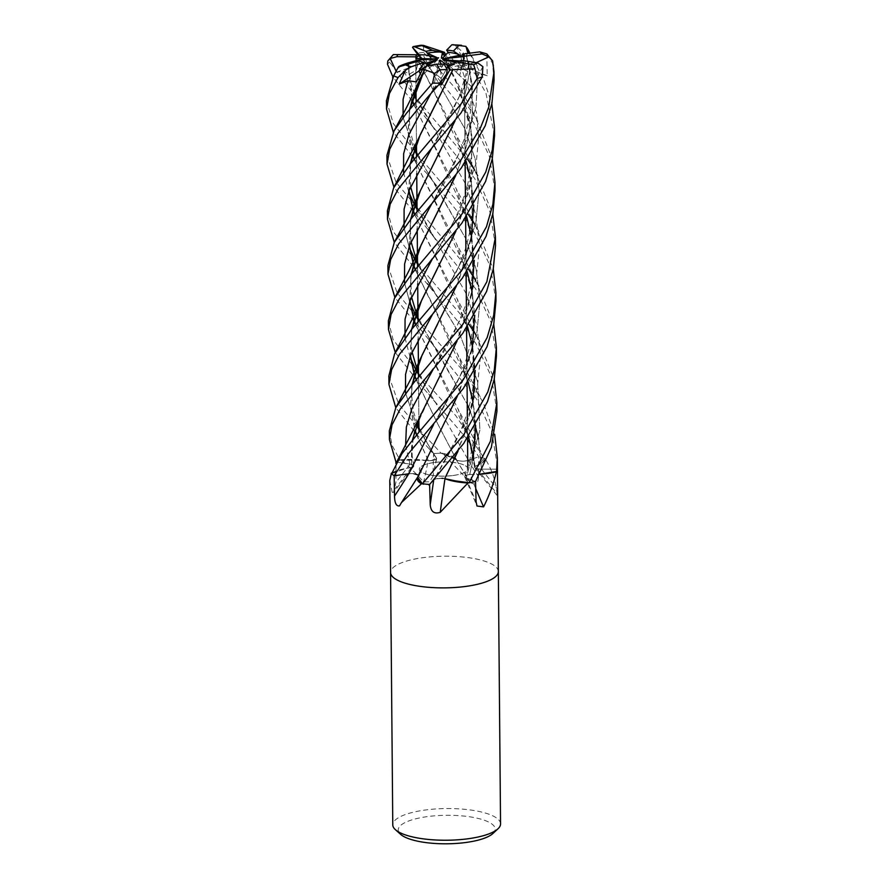 <?xml version="1.0" encoding="UTF-8"?>
<svg xmlns="http://www.w3.org/2000/svg" width="887" height="887" viewBox="0 0 887 887"><rect width="100%" height="100%" fill="white"/><g stroke="black" fill="none" stroke-linecap="round" stroke-linejoin="round"><path stroke-width="0.67" stroke-dasharray="4.43 3.33" d="M433.189 452.935L436.426 458.102L431.537 460.541L399.993 460.076A53.852 15.833 -0.5 0 0 395.957 462.016A53.885 15.844 -0.5 0 1 400.503 459.865L401.013 459.998C408.02 465.575 415.582 472.893 423.698 481.951L429.596 481.785L432.989 476.23L433.555 453.556L436.437 458.135C436.537 459.821 433.721 460.663 427.989 460.675M389.77 480.477L392.187 492.363A910.317 768.075 9.9 0 0 411.391 467.56A7.24 2.129 -0.5 0 0 413.697 466.396A7.24 2.129 -0.5 0 0 410.016 464.089L396.666 462.116L409.96 464.089C414.395 465.021 414.916 466.152 411.546 467.482L406.08 468.38A37.831 11.121 -0.5 0 0 391.843 472.959M411.635 467.471L411.38 467.46C401.556 468.89 394.759 471.13 391.012 474.168M399.527 505.878A910.317 518.828 -57.8 0 0 418.897 475.554A7.24 2.129 -0.5 0 0 408.774 473.78C414.174 473.314 417.533 473.88 418.864 475.454L417.821 476.807L418.886 475.465M433.81 479.878C436.082 478.359 439.741 477.927 444.786 478.57M434.297 462.471A24.248 7.129 -0.5 0 0 419.318 469.201A24.248 7.129 -0.5 0 0 452.813 475.51A24.248 7.129 -0.5 0 0 467.804 468.779A24.248 7.129 -0.5 0 0 434.297 462.471M425.971 63.265L427.711 64.097L425.25 67.612L418.331 54.927L423.055 54.883L421.003 54.828L423.055 54.883L428.632 65.183L433.111 60.549L429.363 55.914M440.251 62.301L441.149 78.488L446.682 68.554L441.149 78.488L436.238 74.397L442.513 66.181L441.338 64.152M429.508 65.616A24.248 7.129 -0.5 0 0 442.513 66.181M426.835 65.948L421.813 76.204L420.305 73.732L421.813 76.204L426.835 65.948M415.859 60.748L415.781 64.13L416.358 60.893A24.248 7.129 -0.5 0 0 422.711 64.252M436.548 58.952L416.236 70.284L415.781 64.13L416.236 70.284L417.555 64.84L416.291 60.649L417.566 64.84L434.087 59.085M500.545 823.912A53.885 15.844 -0.5 0 0 426.093 809.909A53.885 15.844 -0.5 0 0 392.775 824.855M498.339 571.572A53.885 15.844 -0.5 0 0 423.886 557.557A53.885 15.844 -0.5 0 0 390.579 572.459M492.884 833.525A48.497 14.259 -0.5 0 0 479.568 818.79A48.497 14.259 -0.5 0 0 428.188 816.506A48.497 14.259 -0.5 0 0 400.602 834.323M498.339 571.516A53.885 15.844 -0.5 0 0 423.886 557.557A53.885 15.844 -0.5 0 0 390.579 572.514M392.187 492.363L393.606 492.296L395.89 482.362L396.079 463.169M475.099 466.252A37.831 11.121 -0.5 0 0 478.736 464.843L474.966 466.285L478.736 464.843A37.831 11.121 -0.5 0 0 485.001 458.679A892.333 842.085 93.3 0 0 485.267 459.011C491.897 469.567 495.811 481.087 497.008 493.582A910.317 859.048 93.3 0 1 475.099 466.252A7.24 2.129 -0.5 0 0 474.689 467.549A7.24 2.129 -0.5 0 0 481.486 469.156L493.915 469.201L481.497 469.134C475.887 468.835 473.78 467.859 475.177 466.218M497.008 493.582L497.54 496.033L497.662 494.514M496.543 471.452A53.852 15.833 -0.5 0 0 497.374 469.212L481.497 469.134C476.053 468.813 473.902 467.87 475.033 466.274M485.001 458.679A7.284 2.14 179.5 0 1 484.712 458.49L485.267 459.011M484.712 458.49A53.885 15.844 -0.5 0 0 478.714 456.75L468.269 460.375C463.846 461.484 459.898 461.373 456.417 460.065M388.384 320.739L393.041 339.499L422.323 378.228L455.796 415.681L484.114 458.291L478.736 464.843L484.125 458.302A53.885 15.844 -0.5 0 0 478.725 456.761L468.258 460.342C464.012 461.417 460.12 461.34 456.583 460.12L455.075 458.424A37.831 11.121 -0.5 0 0 442.713 453.268A892.333 330.241 79.9 0 0 442.879 453.545L470.354 482.495C475.499 485.444 478.226 483.581 478.548 476.896L478.714 456.75L470.465 443.755M469.733 474.49L475.909 474.434A37.831 11.121 -0.5 0 0 479.701 474.246M470.354 482.495A910.317 336.894 79.9 0 1 456.461 460.098A7.24 2.129 -0.5 0 0 468.314 460.386L476.43 457.548L468.269 460.375C464.023 461.462 460.142 461.384 456.605 460.153L456.605 460.187M456.461 460.098A37.831 11.121 -0.5 0 0 456.361 459.921A37.831 11.121 -0.5 0 0 455.075 458.424L441.149 453.235A53.852 15.833 -0.5 0 0 433.577 453.556L422.877 442.059L395.79 407.71M442.713 453.268A7.284 2.14 179.5 0 1 442.025 453.213L442.879 453.545M442.025 453.213A53.885 15.844 -0.5 0 0 433.555 453.556A53.885 15.844 -0.5 0 1 441.116 453.235L455.075 458.424L456.705 460.12L437.879 424.152L416.158 379.88M423.221 481.342L423.698 481.951A910.317 387.253 63.3 0 0 428.111 460.686A37.831 11.121 -0.5 0 0 422.744 459.998A37.831 11.121 -0.5 0 0 401.068 459.732A892.333 379.603 63.3 0 1 401.013 459.998M428.111 460.686A7.24 2.129 -0.5 0 0 436.626 458.646A7.24 2.129 -0.5 0 0 436.515 458.135L434.198 454.554L436.437 458.135C436.592 459.765 433.887 460.619 428.343 460.686M401.068 459.732A7.284 2.14 179.5 0 1 400.503 459.865M389.338 430.816L392.032 445.241L399.948 460.087L422.744 459.998L428.421 460.708L422.744 459.998L399.993 460.076M411.579 467.471L411.59 467.504C414.928 466.196 414.395 465.054 409.971 464.112L399.017 462.471L409.971 464.112C414.517 465.098 414.95 466.263 411.28 467.582M411.391 467.56A37.831 11.121 -0.5 0 0 406.08 468.38L391.644 473.669A53.852 15.833 -0.5 0 0 394.183 475.765M408.763 473.802A909.84 518.562 -57.8 0 0 408.774 473.78L397.376 475.332M411.934 473.603L408.796 473.802C414.362 473.348 417.722 473.946 418.875 475.587M418.897 475.554A37.831 11.121 -0.5 0 0 417.932 476.74A37.831 11.121 -0.5 0 0 417.644 477.261M444.964 478.747A910.317 172.81 -78.2 0 1 444.975 478.636A7.24 2.129 -0.5 0 0 433.732 479.9L430.505 483.459M435.317 479.058L433.798 479.911C436.193 478.359 439.952 477.938 445.063 478.67M444.975 478.636A37.831 11.121 -0.5 0 0 448.722 479.956M469.079 482.783A53.852 15.833 -0.5 0 0 475.51 481.53L466.152 477.827C463.579 476.341 464.899 475.232 470.121 474.49M475.731 488.549A910.317 786.026 -90.2 0 1 469.988 474.501A7.24 2.129 -0.5 0 0 464.721 476.84A7.24 2.129 -0.5 0 0 466.085 477.838L473.47 480.721L466.152 477.827C463.624 476.363 464.832 475.255 469.788 474.478M469.988 474.501A37.831 11.121 -0.5 0 0 475.909 474.434L479.745 474.168M415.548 324.686L457.925 408.807L468.724 436.992L475.21 466.307C482.096 463.768 485.012 460.941 483.958 457.77M497.374 469.212L481.497 469.134C476.053 468.857 473.902 467.915 475.033 466.318L473.747 458.025M475.51 481.53L466.152 477.827C463.613 476.397 464.821 475.299 469.777 474.523M456.694 460.076L441.149 453.235M443.289 60.139L459.688 75.417L443.267 60.139M459.754 61.003L462.77 62.101L459.688 75.417L463.557 60.682L462.77 62.101L469.445 64.529L471.407 63.232L465.254 92.858L454.82 121.087M461.196 60.316L456.395 72.468L460.42 62.777L456.506 62.179M444.753 55.848L449.642 64.74L453.889 61.358L448.157 52.333L453.889 61.358L442.757 57.91M460.918 56.879L463.469 69.297L464.245 66.658L462.925 56.613L464.245 66.669L463.469 69.308L460.918 56.879M463.635 60.482A24.248 7.129 -0.5 0 0 464.234 58.897A24.248 7.129 -0.5 0 0 464.167 58.398M450.552 65.438A24.248 7.129 -0.5 0 0 460.42 62.777M459.81 60.981L462.903 60.582M444.043 64.041L436.227 74.397L439.22 60.527M428.299 64.795L429.286 64.13M437.346 59.806L416.402 81.914M438.333 58.209L428.632 65.183L423.055 54.883L425.228 54.861M430.772 57.699L433.111 60.549L437.89 58.098M441.36 58.154L449.642 64.74L443.001 52.754M464.245 66.658L444.842 58.974M443.356 58.808L470.476 72.956L466.296 55.105L472.061 84.221L472.25 114.379L466.507 145.435L455.63 175.571M423.465 45.392L423.587 52.388L454.787 87.669L475.499 117.228L492.296 158.784M419.174 54.761L426.636 63.864L433.111 60.549L425.25 67.612M494.536 135.766L485.921 93.024L463.302 52.865L455.508 45.326L467.028 65.438L453.889 61.358L449.642 64.751L452.536 67.046L445.784 54.783M482.872 66.647L471.895 87.026L456.395 72.468L465.564 80.894L469.445 64.529M452.813 475.554A24.248 7.129 -0.5 0 0 467.804 468.835A24.248 7.129 -0.5 0 0 434.297 462.526A24.248 7.129 -0.5 0 0 419.318 469.256A24.248 7.129 -0.5 0 0 452.813 475.554M469.434 53.209L483.304 78.156L491.841 103.857M467.549 439.697L422.4 387.031L395.292 352.505M494.059 80.418L492.551 63.365L487.174 54.174M497.419 466.063L491.797 431.914L476.485 398.917L394.903 297.489M387.896 265.601L397.043 292.677L421.846 323.312L465.165 373.216L483.182 402.498L494.691 434.308M495.013 190.605L489.347 156.212L473.713 122.849L425.815 63.121L417.899 54.717M388.861 375.944L398.695 404.051L422.8 433.566L441.116 453.235M496.942 411.202L491.343 376.731L475.765 343.236L421.436 276.932L394.294 242.362M387.419 210.662L393.03 231.274L421.358 268.14L468.957 324.332M399.948 460.087A53.885 15.844 -0.5 0 0 395.935 462.005M495.5 245.876L489.968 211.893L474.623 178.398L392.952 77.08M391.899 55.693L389.681 62.123L419.917 102.726L467.56 159.172M496.454 355.953L490.888 321.948L475.587 288.707L393.961 187.29M386.932 155.336L396.034 182.278L468.591 269.36M495.977 300.926L490.345 266.422L474.7 232.993L426.425 172.998L420.471 166.723L393.34 132.23M386.466 100.808L393.285 123.515L420.405 158.063L468.07 214.1M444.72 478.603L443.19 478.392M441.859 478.304L435.484 479.002M438.422 434.619L418.852 475.465L412.211 473.603M391.633 473.68L406.08 468.38L411.391 467.493L412.51 439.608M466.24 55.105L472.361 85.329L472.294 115.909L466.484 146.078L455.863 175.26M411.213 274.36L409.982 300.937M415.648 324.575L437.169 368.748L468.469 436.681M410.969 274.648L409.827 301.325M466.462 55.116L467.915 53.408M465.997 46.39L468.336 51.468M486.83 53.907L487.174 75.75L477.849 73.033L470.476 72.956M477.849 73.033L476.009 106.595L466.606 139.447L431.614 204.054L466.606 139.447L476.009 106.595L477.849 73.033M404.483 282.609L409.65 301.813L404.483 282.609M410.016 302.744L410.315 303.476L410.016 302.744M428.432 338.845L435.439 347.992L418.01 319.619L435.439 347.992L467.238 404.25L424.984 330.862L417.988 317.147M470.321 411.501L475.354 426.159L470.321 411.501M478.525 438.998L481.497 469.134L478.525 438.998M415.482 54.872L455.608 133.682L471.33 181.558L472.649 231.307L459.156 279.771L437.479 324.431M418.331 54.927L415.438 54.872L434.885 93.612L466.107 161.279M471.341 182.611L473.758 204.997M471.152 239.468L456.506 285.814M412.178 384.625L410.592 407.466L415.072 430.029M416.646 434.774L428.399 460.697M411.934 384.925L410.426 407.577L414.994 430.284M416.535 434.885L428.31 460.641M415.316 54.872L393.362 54.573M474.711 170.226L492.784 214.077M427.711 64.097L464.633 128.327L475.155 159.028L479.091 190.694L475.887 222.371L466.074 253.283L432.412 314.586L466.074 253.283L475.887 222.371L479.091 190.694L475.155 159.028L464.633 128.327L427.711 64.097M405.459 392.841L416.635 425.228L405.459 392.841M429.164 448.744L436.36 458.002L418.963 429.707L436.426 458.102M409.827 109.068L408.175 131.631L412.688 154.56M414.307 159.394L435.949 203.977L467.127 271.533M472.283 292.799L474.722 315.273M472.084 349.811L457.337 396.245M409.594 109.345L408.009 132.041L412.61 154.815M414.196 159.505L456.661 244.069L472.294 291.923L473.603 341.65L460.076 390.103L438.355 434.73M475.643 280.414L493.737 324.21M403.086 117.505L414.273 149.792L403.086 117.505M426.425 172.998L433.843 182.345L416.568 154.138L433.843 182.345L465.509 238.259L476.075 268.961L480.044 300.582L476.896 332.292L467.094 363.215L433.621 424.551L467.094 363.215L476.896 332.292L480.044 300.582L476.075 268.961L465.509 238.259L420.039 159.095L416.546 151.677M471.341 63.21L465.498 92.558L455.075 120.765M469.722 474.534L473.026 460.231M475.687 425.605L473.226 402.909M468.092 381.698L436.969 314.186L415.316 269.604M409.461 245.688L410.825 219.111M410.603 219.388L409.328 246.076M415.205 269.737L457.67 354.29L468.779 383.384L474.988 413.553L475.41 444.199L469.877 474.567M471.574 63.299L476.241 62.644M471.895 87.026L465.564 80.894M466.861 82.247L431.381 148.861L466.861 82.247M404.051 227.737L409.073 246.763L404.051 227.737M409.561 248.016L409.838 248.693L409.561 248.016M427.434 283.396L434.608 292.311L417.522 264.259L459.921 334.61L477.539 381.321L479.9 430.14L466.152 477.827L479.9 430.14L477.539 381.321L459.921 334.61L421.347 269.859L417.5 261.853M446.616 73.954L432.712 90.784L435.739 85.662L439.497 83.977M435.739 85.662L430.838 93.601M403.518 172.477L408.663 191.57M409.062 192.612L409.373 193.377M417.045 209.454L434.442 237.849L466.174 293.664L476.541 324.232L480.532 355.82L477.306 387.464L467.704 418.232L434.198 479.257M410.304 163.951L409.018 190.65M414.706 214.421L436.337 258.638L467.504 326.505M472.771 347.726L475.199 370.378M472.627 404.805L458.036 451.117M410.071 164.239L408.863 191.038M414.606 214.543L457.093 298.764L472.15 343.524L474.822 390.092L464.145 435.883L444.731 478.658M476.219 335.386L494.259 379.237M396.134 71.226L396.411 72.202L404.339 71.104L409.173 74.231L408.619 62.522L408.73 69.452L411.79 85.418L414.384 92.88M404.339 71.104L413.719 94.831M416.081 99.167L433.377 127.562L465.198 183.343L475.532 213.889L479.568 245.455L476.374 277.11L466.773 307.889L433.355 368.959M405.614 445.207L409.96 464.089M407.976 62.944L412.2 99.666M413.808 104.267L435.484 148.65L466.573 216.361M471.795 237.494L474.246 260.301M471.651 294.772L457.005 341.129M437.613 380.445L416.413 425.849L411.524 446.893L411.59 467.504M407.787 62.988L412.122 99.909M413.708 104.389L456.217 188.776L471.84 236.751L473.115 286.579L459.632 335.12L437.912 379.869M475.244 225.22L493.272 268.972M467.028 65.438L460.431 64.951L452.536 67.046M460.431 64.951L476.53 112.904L478.625 137.696L476.275 162.576L459.987 210.552L432.424 258.849M404.993 337.903L410.038 356.873M410.526 358.137L410.814 358.858M418.487 374.48L435.639 402.765L467.726 459.089M441.393 51.379L460.641 91.993L472.305 137.396L470.631 184.862L455.896 231.185M411.801 329.177L410.437 355.798M416.269 379.758L437.934 424.263L456.628 460.165M441.438 51.402L455.275 78.755L470.886 126.741L472.139 176.58L458.601 225.132L436.825 269.87M411.568 329.454L410.282 356.197M467.116 56.535L462.826 56.158M432.712 90.784L436.227 74.397L441.149 78.488L441.338 81.87M396.411 72.202L417.566 64.84L416.236 70.284L409.173 74.231M455.508 45.326L453.135 44.35M487.174 75.75L464.245 66.669M422.389 483.77A53.852 15.833 -0.5 0 0 429.596 484.446M481.486 469.156A909.84 858.605 93.3 0 0 497.596 489.302M484.125 458.302A53.852 15.833 -0.5 0 0 478.714 456.761M468.314 460.386A909.84 336.716 79.9 0 0 478.548 476.896M436.515 458.135A909.84 387.054 63.3 0 1 433.277 473.813M410.016 464.089A909.84 767.687 9.9 0 1 395.89 482.362M466.085 477.838A909.84 785.616 -90.2 0 0 476.086 501.676M423.587 52.388A53.885 15.844 -0.5 0 0 419.484 52.865A53.885 15.844 -0.5 0 0 416.546 53.275M469.899 53.919A53.885 15.844 -0.5 0 0 463.302 52.865M493.737 65.56A53.885 15.844 -0.5 0 0 492.551 63.365M389.681 62.123A53.885 15.844 -0.5 0 0 387.497 64.274M418.941 427.212L428.621 445.684L436.437 458.135M415.781 64.13L415.992 88.5L415.781 64.13M416.103 101.561L416.469 143.849L416.103 101.561M416.591 156.811L416.735 173.774L416.591 156.811M417.067 211.66L417.212 229.023L417.067 211.66M417.544 267.02L417.699 283.873L417.544 267.02M418.032 321.837L418.176 339.233L418.032 321.837M418.509 377.119L418.875 419.296L418.509 377.119M474.689 467.549L497.54 496.033M456.361 459.921L469.434 481.02M436.626 458.646L432.989 476.23M413.697 466.396L393.606 492.296M464.721 476.84L476.995 506.011M474.578 467.072L468.17 435.683M464.821 476.319L469.389 462.149L473.846 438.799L474.445 417.112L473.17 404.361L467.66 380.29M413.763 465.808L412.122 455.408L412.943 439.087M464.234 58.897L464.211 57.411M464.489 88.19L465.132 162.665L464.489 88.19M465.442 198.4L465.62 217.781L465.442 198.4M465.93 253.649L466.096 273.008L465.93 253.649M466.407 308.743L466.573 327.88L466.407 308.743M466.895 363.714L467.061 383.228L466.895 363.714M467.371 419.03L467.538 438.034L467.371 419.03M477.273 65.948L470.01 53.142M480.632 451.572L457.925 408.807M427.612 208.489L434.43 199.553M466.318 55.238L469.046 66.47L471.64 88.268L470.553 111.662L464.555 138.339L457.659 156.544C450.918 171.612 443.178 185.937 434.43 199.542M411.546 296.99L410.736 279.582L411.424 274.127M478.071 175.914L455.608 133.682M425.815 63.121L433 72.379M428.255 319.098L435.417 309.873L455.807 272.963C461.628 260.434 465.642 249.557 467.826 240.322L470.443 228.691L472.704 205.385C472.693 189.352 470.376 174.284 465.775 160.159M417.333 423.31L413.553 412L411.468 394.028L412.388 384.381M414.351 376.01L414.528 375.434M479.069 286.335L456.661 244.069M429.341 429.308L436.548 419.828L454.089 388.694C460.076 376.543 464.178 366.553 466.396 358.725L470.165 345.01L473.447 321.693L472.926 299.806C472.505 293.109 470.432 283.252 466.728 270.225M414.95 147.907L409.927 130.677L409.217 115.255L410.027 108.824M480.166 396.799L457.67 354.29M427.246 153.551L434.242 144.182L449.088 118.337L459.078 96.96L468.791 64.773M411.047 241.696L410.16 225.786L411.014 218.878M434.442 237.849L417.023 207.048M410.614 186.769L410.504 163.718M467.172 325.462L470.265 336.45L473.88 360.532C474.756 374.502 473.458 388.595 470.021 402.809C465.952 418.42 460.453 432.767 453.523 445.851L436.981 474.722L430.217 483.737M426.869 98.091L433.621 89.066M427.534 228.835L434.442 237.86M479.767 341.606L457.093 298.764M426.481 118.658L433.377 127.562L416.058 96.849M466.174 215.086L472.638 246.653L473.07 264.459C472.449 279.261 469.5 294.052 464.223 308.831L454.532 331.76C447.27 346.85 440.24 357.406 436.138 364.38L429.375 373.505M478.847 231.585L456.217 188.776M465.209 104.744C470.919 123.093 472.228 137.762 472.228 148.04L468.125 182.467C464.078 197.324 459.3 210.241 453.789 221.229C449.177 230.576 442.99 241.574 435.218 254.214L428.388 263.461M428.698 393.95L435.639 402.776L425.017 385.058L418.464 372.174M412.023 351.862L410.969 340.264L411.989 328.944M477.849 121.441L455.275 78.755"/><path stroke-width="1.33" d="M457.005 341.129L413.885 428.942L395.924 463.457L395.924 462.016L396.666 462.116L395.935 462.005A53.885 15.844 -0.5 0 0 395.924 462.016L396.666 462.127L395.957 462.016L389.415 439.63L392.032 424.84L400.148 409.184L462.826 333.257L486.553 291.524L493.25 269.094L495.5 245.876L495.423 237.062L486.874 281.711L462.748 324.498L413.664 382.851L395.813 407.676L389.338 430.816L389.415 439.63M493.737 324.21L496.387 347.216L494.325 369.868L487.795 392.01L463.713 434.741L422.412 483.781L417.644 477.261A37.831 11.121 -0.5 0 0 421.037 483.548A7.284 2.14 179.5 0 1 421.569 483.681L401.434 502.607L399.527 505.878C396.345 506.422 394.682 503.162 394.527 496.121L394.172 475.765L408.796 473.802L397.376 475.332L408.796 473.802L433.621 424.551L408.796 473.802M457.337 396.245L418.708 475.476C416.136 478.603 417.677 481.519 423.31 484.224M429.009 485.078L434.198 479.257M458.036 451.117L444.731 478.658L462.46 482.34L469.079 482.783L448.722 479.956A37.831 11.121 -0.5 0 0 467.615 482.96A892.333 169.406 -78.2 0 0 467.549 483.371L440.218 512.331C434.198 514.205 430.871 511.666 430.217 504.714L429.607 484.457L430.505 483.459L429.585 484.457L430.505 483.459M429.363 55.914L427.235 53.142L438.333 58.209L425.228 54.861L420.992 54.828A24.248 7.129 -0.5 0 0 415.914 58.442L436.548 58.952L419.185 59.95L416.358 60.893M439.93 51.978L443.001 52.754L439.93 51.978A24.248 7.129 -0.5 0 0 430.727 52.588A24.248 7.129 -0.5 0 0 427.235 53.142M439.497 83.977L441.493 84.886L449.609 70.217L447.713 66.547L449.243 65.982L447.713 66.547L446.682 68.554L447.713 66.547L446.848 64.862L450.552 65.438L449.243 65.982L456.628 62.09A24.248 7.129 -0.5 0 0 461.196 60.316L477.716 62.866L482.872 66.647L482.273 76.859L460.896 113.07L427.534 153.229M429.508 65.616L426.835 65.948L428.809 64.396L429.508 65.616M407.976 62.944L415.859 60.748L419.085 60.837A24.248 7.129 -0.5 0 0 423.82 62.5L418.952 71.004L420.305 73.732L418.952 71.004L422.711 64.252L437.346 59.806L428.809 64.396M392.952 77.08L387.497 64.274L387.785 60.981L390.191 58.487L396.921 56.69L415.759 56.846L416.291 60.649L415.914 58.442M390.579 572.459A53.885 15.844 -0.5 0 0 390.579 572.514L392.775 824.855A53.885 15.844 -0.5 0 0 395.436 829.711A53.885 15.844 -0.5 0 0 467.238 838.869A53.885 15.844 -0.5 0 0 497.973 828.813A53.885 15.844 -0.5 0 0 500.545 823.912L498.339 571.572A53.885 15.844 -0.5 0 0 498.339 571.516M390.579 572.514A53.885 15.844 -0.5 0 0 465.032 586.518A53.885 15.844 -0.5 0 0 498.339 571.572A53.885 15.844 -0.5 0 1 465.032 586.518A53.885 15.844 -0.5 0 1 390.579 572.514L389.77 480.477L391.389 473.425A53.885 15.844 -0.5 0 0 394.172 475.765L397.376 475.332M395.436 829.711L400.602 834.323A48.497 14.259 -0.5 0 0 465.22 842.572A48.497 14.259 -0.5 0 0 492.884 833.525L497.973 828.813M421.569 483.681A53.885 15.844 -0.5 0 0 429.607 484.457L463.779 443.356L487.495 401.656L494.236 379.348L496.454 355.953L496.387 347.216M497.662 494.514L497.341 457.492L496.576 471.44A53.885 15.844 -0.5 0 0 497.407 469.212A53.885 15.844 -0.5 0 1 496.41 471.707L496.243 472.294C493.671 483.47 489.458 495.001 483.592 506.865L476.995 506.011L476.086 501.676L475.532 481.53L491.398 447.281L496.942 411.202M479.723 474.19L496.543 471.452L479.723 474.19M479.701 474.246A37.831 11.121 -0.5 0 0 496.077 471.895A7.284 2.14 179.5 0 1 496.41 471.707M467.615 482.96A7.284 2.14 179.5 0 1 468.303 482.916A53.885 15.844 -0.5 0 0 475.543 481.541A53.885 15.844 -0.5 0 1 469.123 482.783L448.722 479.956L444.731 478.658L448.722 479.956M468.303 482.916L467.549 483.371M391.843 472.959A37.831 11.121 -0.5 0 0 391.422 473.214A892.333 752.908 9.9 0 1 391.189 473.514M417.644 477.261L422.389 483.77M444.964 478.747A910.317 172.81 -78.2 0 0 440.218 512.331M475.731 488.549A910.317 786.026 -90.2 0 0 483.592 506.865M479.745 474.168L496.543 471.452M442.813 59.684L459.754 61.003M456.506 62.179L443.267 60.139M445.784 54.783L444.365 52.266L443.001 52.754L444.753 55.848M458.901 54.495L460.675 55.97L457.725 55.704L458.901 54.495A24.248 7.129 -0.5 0 0 448.157 52.333L442.757 57.91L441.36 58.154L442.38 52.976M462.826 56.158L460.675 55.97L460.918 56.879L460.675 55.97L453.434 51.014A24.248 7.129 -0.5 0 0 446.66 50.138L448.157 52.333M464.167 58.398A24.248 7.129 -0.5 0 0 462.925 56.613L443.356 58.808L457.725 55.704M462.903 60.582L463.635 60.482L464.123 56.247A24.248 7.129 -0.5 0 0 462.36 54.129L462.925 56.613M441.338 64.152L439.22 60.527L440.14 60.128L440.251 62.301M440.14 60.128L446.848 64.862M415.859 60.748L419.185 59.95M393.34 132.23L386.532 109.034L389.426 93.534L398.019 77.59L405.37 70.317L399.117 84.187L428.299 64.795M429.286 64.13L435.75 59.85M434.087 59.085L435.462 58.609M437.89 58.098L438.588 57.744M443.001 52.754L432.59 50.315L420.992 45.237L423.465 45.392L444.365 52.266M432.59 50.315A24.248 7.129 -0.5 0 0 430.705 50.526A24.248 7.129 -0.5 0 0 425.915 51.346L430.772 57.699M461.861 223.18L485.588 181.447L492.285 158.84L494.536 135.766L494.458 127.018L492.274 150.058L485.732 172.067L461.783 214.366L412.244 273.174L394.449 298.354L388.384 320.739L388.462 329.532L391.078 314.519L399.217 299.063L461.861 223.18M491.841 103.857L494.458 126.985M395.292 352.505L388.462 329.532M461.384 167.887L485.222 125.821L491.919 103.469L494.059 80.418L493.981 71.836L488.737 107.205L480.543 127.639L461.307 159.438L412.156 217.481L394.349 242.262L387.896 265.601L387.974 274.183L390.646 259.603L398.64 243.847L461.384 167.887M476.241 62.644L488.937 56.835L492.607 60.904L493.981 71.836M394.903 297.489L387.974 274.183M417.899 54.717L412.51 47.366L419.174 54.761M492.296 158.784L494.946 182.179L492.873 204.409L486.464 226.717L462.271 269.703L411.934 329.01L394.604 353.802L388.861 375.944L388.938 384.37L391.577 369.801L399.505 354.212L462.338 278.185L486.065 236.341L492.839 213.811L495.013 190.605L494.946 182.179M395.79 407.71L388.938 384.37M452.836 69.618L475.022 68.831L477.151 78.544L460.819 104.289L410.315 163.94L393.606 187.944L387.419 210.662L387.497 219.344L390.136 204.332L398.196 188.986L427.246 153.551M394.294 242.362L387.497 219.344M422.412 483.781A53.885 15.844 -0.5 0 0 429.585 484.457M393.961 187.29L387.009 164.073L389.681 149.371L397.853 133.46L426.869 98.091L440.196 83.19L446.616 73.954L447.225 69.485L444.043 64.041A24.248 7.129 -0.5 0 1 436.581 64.13L439.808 69.718L434.719 73.377L432.623 83.101L406.423 113.27L394.061 130.899L386.932 155.336L387.009 164.073M463.225 379.836L418.841 432.302L401.833 453.811L391.633 473.68A53.885 15.844 -0.5 0 0 394.161 475.765L408.22 453.889L463.302 388.506L487.018 346.706L493.782 323.955L495.977 300.926L495.9 292.411L493.693 315.273L487.163 337.57L463.225 379.836M419.085 60.837L398.374 67.024L393.695 75.794L386.466 100.808M443.19 478.392L441.859 478.304M455.63 175.571L420.981 245.322L411.213 274.36M409.982 300.937L414.007 319.642M414.096 319.908L415.648 324.575M468.469 436.681L473.591 457.138M455.863 175.26L419.706 248.027L410.969 274.648M409.827 301.325L413.93 319.897M414.018 320.174L415.548 324.686M467.915 53.408L465.997 46.39L458.812 45.492A43.108 12.673 -0.5 0 0 451.86 44.771L446.66 50.138M468.336 51.468L469.434 53.209M492.607 60.904L486.83 53.907L479.778 51.867L462.36 54.129M431.614 204.054L409.727 244.989L404.616 263.993L404.483 282.609L404.616 263.993L409.727 244.989L431.614 204.054M409.65 301.813L410.016 302.744L409.65 301.813M410.315 303.476L415.537 314.896L410.315 303.476M415.626 315.085L418.01 319.619L415.626 315.085M467.238 404.25L470.321 411.501L467.238 404.25M475.354 426.159L478.525 438.998L475.354 426.159M466.107 161.279L471.185 181.78M473.758 204.997L471.152 239.468M456.506 285.814L421.979 355.388L412.178 384.625M415.072 430.029L416.646 434.774M437.546 324.309L420.626 358.226L411.934 384.925M414.994 430.284L416.535 434.885M467.56 159.172L472.926 167.355M473.093 167.621L474.711 170.226M492.784 214.077L495.423 237.062M421.003 54.828L393.362 54.573L387.785 60.981M432.412 314.586L410.603 355.343L405.57 374.314L405.459 392.841L405.57 374.314L410.603 355.343L432.412 314.586M416.635 425.228L418.963 429.707L416.635 425.228M424.673 69.485L418.165 82.912L409.594 109.345M424.551 69.685L409.827 109.068M412.688 154.56L414.307 159.394M467.127 271.533L472.128 292M474.722 315.273L472.084 349.811M412.61 154.815L414.196 159.505M424.529 69.607L434.719 73.377M468.591 269.36L473.869 277.52M474.046 277.797L475.643 280.414M399.117 84.187L407.909 80.706L416.402 81.914L422.534 69.319L424.629 69.519M407.909 80.706L403.097 99.311L403.086 117.505L403.097 99.311L407.909 80.706M414.273 149.792L416.568 154.138L414.273 149.792M473.026 460.231L475.687 425.605M473.081 402.121L468.092 381.698M415.316 269.604L413.686 264.814M413.608 264.57L409.461 245.688M410.825 219.111L420.327 190.805L454.82 121.087M455.075 120.765L419.052 193.399L410.603 219.388M409.328 246.076L413.519 264.825M413.597 265.069L415.205 269.737M494.691 434.308L497.341 457.492M431.381 148.861L409.284 189.995L404.106 209.055L404.051 227.737L404.106 209.055L409.284 189.995L431.381 148.861M409.073 246.763L409.561 248.016L409.073 246.763M409.838 248.693L415.16 259.847L409.838 248.693M415.238 260.013L417.522 264.259L415.238 260.013M430.838 93.601L408.84 134.713L403.64 153.739L403.518 172.477M408.663 191.57L409.062 192.612M409.373 193.377L414.562 204.786M414.661 204.964L417.045 209.454M449.609 70.217L452.858 69.652L420.25 134.713L410.304 163.951M409.018 190.65L413.054 209.554M413.142 209.82L414.706 214.421M467.504 326.505L472.616 346.839M475.199 370.378L472.627 404.805M452.913 69.74L418.753 137.94L410.071 164.239M408.863 191.038L412.987 209.809M413.065 210.064L414.606 214.543M468.957 324.332L474.39 332.425M474.556 332.68L476.219 335.386M494.259 379.237L496.864 402.532L490.411 441.316L469.123 482.783M413.719 94.831L416.081 99.167M433.355 368.959L411.856 408.719L406.368 427.113L405.614 445.207M412.2 99.666L413.808 104.267M466.573 216.361L471.64 236.674M474.246 260.301L471.651 294.772M437.978 379.758L437.613 380.445M408.042 62.922L407.787 62.988C400.048 65.549 397.054 67.09 398.795 67.612M412.122 99.909L413.708 104.389M421.137 413.542L412.51 439.608M390.191 58.487L396.134 71.226M468.07 214.1L473.425 222.227M473.591 222.493L475.244 225.22M493.272 268.972L495.9 292.411M432.424 258.849L410.304 300.083L405.06 319.143L404.993 337.903M410.038 356.873L410.526 358.137M410.814 358.858L416.07 370.101M416.158 370.256L418.487 374.48M467.726 459.089L468.258 460.342M455.896 231.185L421.602 300.338L411.801 329.177M410.437 355.798L414.551 374.835M414.628 375.068L416.269 379.758M436.881 269.748L420.105 303.509L411.568 329.454M410.282 356.197L414.473 375.09M414.551 375.323L416.158 379.88M470.465 443.755L467.549 439.697M453.434 51.014L458.812 45.492M422.534 69.319L426.835 65.948L436.581 64.13M464.123 56.247L482.029 53.93L488.937 56.835M441.338 81.87L441.493 84.886M456.628 62.09L473.569 64.718L475.022 68.831M461.484 45.27L451.86 44.771M417.311 54.684A24.248 7.129 -0.5 0 0 415.759 56.846M405.37 70.317L411.269 66.736L423.82 62.5M412.51 47.366L413.209 46.59L414.983 46.911L425.915 51.346M408.763 473.802A909.84 518.562 -57.8 0 1 394.527 496.121M433.721 479.989A909.84 172.721 -78.2 0 0 430.217 504.714M477.151 78.544A53.885 15.844 -0.5 0 0 482.273 76.859M432.623 83.101A53.885 15.844 -0.5 0 0 440.196 83.19M393.695 75.794A53.885 15.844 -0.5 0 0 398.019 77.59M439.808 69.718A43.108 12.673 -0.5 0 0 447.225 69.485M397.975 54.517A43.108 12.673 -0.5 0 0 396.921 56.69M473.569 64.718A43.108 12.673 -0.5 0 0 477.716 62.866M482.029 53.93A43.108 12.673 -0.5 0 0 479.778 51.867M406.168 65.183A43.108 12.673 -0.5 0 0 411.269 66.736M421.403 45.758A43.108 12.673 -0.5 0 0 414.983 46.911M415.992 88.5L416.103 101.561L415.992 88.5M416.469 143.849L416.591 156.811L416.469 143.849M416.735 173.774L416.945 198.333L416.735 173.774M416.957 198.677L417.067 211.66L416.957 198.677M417.212 229.023L417.433 253.649L417.212 229.023M417.433 253.97L417.544 267.02L417.433 253.97M417.699 283.873L417.91 308.654L417.699 283.873M417.91 308.975L418.032 321.837L417.91 308.975M418.176 339.233L418.398 363.703L418.176 339.233M418.398 364.036L418.509 377.119L418.398 364.036M418.875 419.296L418.986 432.146L418.875 419.296M497.662 494.403L498.339 571.572M417.932 476.74L401.445 502.607M417.832 476.785L421.525 468.569M464.411 79.996L464.489 88.19L464.411 79.996M465.132 162.665L465.442 198.4L465.132 162.665M465.62 217.781L465.93 253.649L465.62 217.781M466.096 273.008L466.407 308.743L466.096 273.008M466.573 327.88L466.895 363.714L466.573 327.88M467.061 383.228L467.371 419.03L467.061 383.228M467.538 438.034L467.793 467.527L467.538 438.034M386.532 109.034L386.455 100.519M470.01 53.142L467.005 47.721M419.706 248.027L408.73 271.178L394.66 297.943M417.988 317.147L416.325 313.111M416.247 312.911L411.546 296.99M411.424 274.127L413.53 265.302M420.626 358.226L413.586 373.715L395.657 407.976M418.941 427.212L417.333 423.31M412.388 384.381L414.351 376.01M418.165 82.912C411.136 98.779 407.055 106.773 401.656 116.685L393.24 132.429M416.546 151.677L414.95 147.907M410.027 108.824L412.145 99.865M419.052 193.399L409.561 213.512L394.15 242.639M417.5 261.853L415.892 258.139M415.826 257.973L411.047 241.696M411.014 218.878L413.109 209.931M417.023 207.048L415.338 202.99M415.26 202.79L410.614 186.769M410.504 163.718L412.433 155.425M418.753 137.94L393.628 187.911M416.058 96.849L414.384 92.88M412.943 439.087L414.994 430.273M398.296 67.168L392.542 77.845M418.464 372.174L416.812 368.371M416.735 368.194L412.023 351.862M411.989 328.944L413.996 320.274M420.105 303.509L395.037 352.982M496.942 411.235L496.864 402.532M413.209 46.59L420.992 45.237"/></g></svg>
